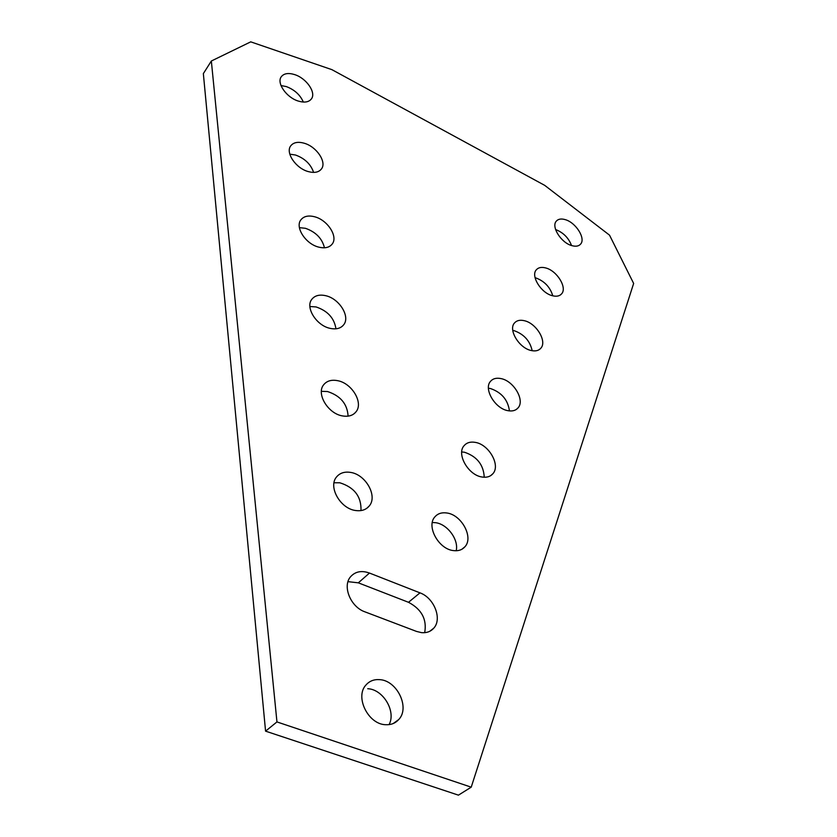 <?xml version="1.0" encoding="UTF-8"?>
<svg xmlns="http://www.w3.org/2000/svg" width="837" height="837" viewBox="0 0 837 837"><rect width="100%" height="100%" fill="white"/><g stroke="black" fill="none" stroke-linecap="round" stroke-linejoin="round"><path stroke-width="1.26" d="M446.759 512.976C441.727 512.265 437.772 513.562 434.884 516.868C426.054 526.17 438.609 549.198 453.434 550.589C458.32 551.196 462.15 549.919 464.943 546.749C473.836 537.364 461.49 514.64 446.759 512.976M456.165 550.746C458.99 539.802 447.46 524.108 435.606 522.696L432.31 522.518M475.27 442.375C470.457 441.528 466.732 442.627 464.085 445.682C456.238 453.999 468.27 475.207 482.018 477.006C486.695 477.749 490.325 476.661 492.878 473.732C500.777 465.33 488.934 444.405 475.27 442.375M484.246 477.247C483.566 464.776 476.964 456.437 464.43 452.231L461.721 451.959M501.018 378.596C496.414 377.644 492.899 378.575 490.472 381.39C483.441 388.881 494.991 408.529 507.797 410.653C512.286 411.511 515.707 410.58 518.072 407.87C525.134 400.316 513.761 380.919 501.018 378.596M509.451 410.904C507.902 399.856 501.583 392.396 490.472 388.535L488.421 388.222M524.391 320.717C519.986 319.671 516.659 320.456 514.42 323.051C508.09 329.83 519.181 348.129 531.16 350.504C535.471 351.456 538.714 350.682 540.89 348.161C547.241 341.329 536.318 323.26 524.391 320.717M532.186 350.713C529.999 340.889 523.983 334.214 514.138 330.678L512.767 330.395M545.703 267.945C541.476 266.825 538.327 267.474 536.255 269.88C530.522 276.032 541.183 293.159 552.441 295.723C556.574 296.769 559.65 296.11 561.669 293.777C567.413 287.572 556.908 270.665 545.703 267.945M552.797 295.817C550.139 287.101 544.448 281.117 535.732 277.884L535.073 277.717M565.216 219.629C561.146 218.457 558.164 218.991 556.249 221.219C551.018 226.827 561.282 242.929 571.891 245.639C575.877 246.748 578.796 246.204 580.658 244.038C585.9 238.378 575.772 222.475 565.216 219.629M304.25 143.242C297.972 141.474 293.452 142.363 290.69 145.9C285.271 152.742 295.869 168.331 308.225 171.575C314.398 173.217 318.824 172.328 321.502 168.896C326.943 162.033 316.543 146.632 304.25 143.242M313.613 172.401C310.809 164.209 304.783 158.423 295.534 155.023L289.811 154.165M294.624 74.598C288.336 72.673 283.869 73.405 281.242 76.795C276.367 83.093 286.557 97.615 298.338 101.078C304.532 102.899 308.905 102.156 311.458 98.85C316.355 92.541 306.363 78.197 294.624 74.598M303.329 102.051C300.201 94.874 294.519 89.705 286.275 86.567L280.991 85.552M379.464 679.634C373.972 679.267 369.494 681.036 366.02 684.938C354.574 696.761 368.217 724.56 385.794 724.716C391.088 724.957 395.409 723.231 398.736 719.538C410.318 707.589 396.905 680.178 379.464 679.634M314.555 216.752C308.309 215.182 303.747 216.228 300.849 219.89C294.802 227.35 305.84 244.174 318.824 247.145C324.955 248.599 329.422 247.553 332.226 244.006C338.305 236.526 327.476 219.901 314.555 216.752M324.463 247.794C322.14 238.451 315.8 231.964 305.442 228.302L299.416 227.643M325.624 295.681C319.441 294.321 314.838 295.534 311.814 299.311C305.013 307.451 316.532 325.739 330.207 328.376C336.265 329.621 340.764 328.418 343.693 324.766C350.525 316.585 339.247 298.527 325.624 295.681M335.951 328.805C334.298 318.154 327.675 310.872 316.083 306.938L309.899 306.509M337.541 380.657C331.452 379.517 326.838 380.887 323.678 384.758C315.999 393.683 328.01 413.708 342.49 415.916C348.433 416.92 352.932 415.57 355.987 411.846C363.718 402.869 351.938 383.105 337.541 380.657M348.098 416.146C347.365 403.968 340.502 395.765 327.518 391.538L321.377 391.329M350.41 472.382C344.457 471.493 339.843 473.02 336.558 476.944C327.853 486.736 340.387 508.854 355.756 510.528C361.542 511.292 366.02 509.796 369.201 506.029C377.979 496.174 365.685 474.349 350.41 472.382M360.988 510.58C361.458 496.644 354.417 487.375 339.864 482.792L334.015 482.782M421.555 632.646C426.65 633.075 430.72 631.59 433.765 628.168C442.449 618.951 434.068 597.817 419.975 592.858L369.473 573.052C361.626 570.269 355.338 571.483 350.619 576.693C342.134 586.046 350.504 606.93 364.911 611.837L416.512 631.422L421.555 632.646M424.673 632.678C427.09 619.443 421.702 609.315 408.498 602.295L358.32 582.834L347.993 581.652M211.342 61.017L276.953 721.923L265.57 731.151L458.435 795.15L471.221 787.167L633.651 283.45L609.524 235.155L544.699 185.354L331.891 69.649L250.734 41.85L211.342 61.017L203.349 73.614L265.57 731.151M276.953 721.923L471.221 787.167M389.1 724.612C396.299 711.283 383.064 689.238 367.715 688.715M571.545 245.534C568.585 237.844 563.27 232.519 555.601 229.547M408.498 602.295L419.975 592.858M358.32 582.834L369.473 573.052M429.799 631.265L433.765 628.168M366.732 508.352L369.201 506.029M354.375 413.52L355.987 411.846M342.668 325.938L343.693 324.766M331.588 244.781L332.226 244.006M398.736 719.538L393.275 723.503M579.779 244.906L580.658 244.038M560.581 294.823L561.669 293.777M539.53 349.437L540.89 348.161M516.335 409.439L518.072 407.87M490.649 475.678L492.878 473.732M461.993 549.198L464.943 546.749"/></g></svg>
